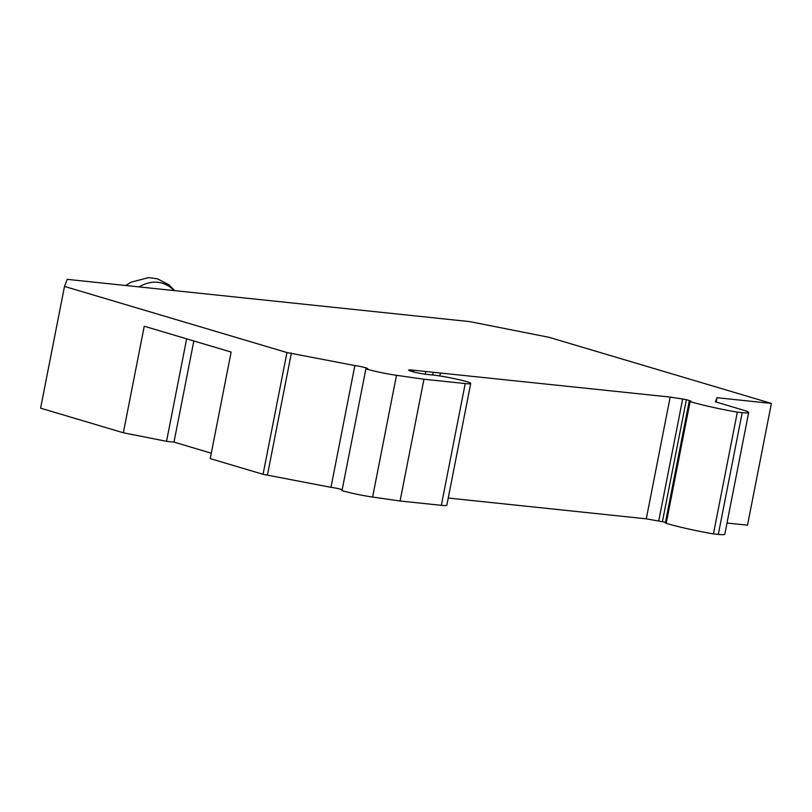 <?xml version="1.0" encoding="UTF-8"?>
<svg xmlns="http://www.w3.org/2000/svg" width="812" height="812" viewBox="0 0 812 812"><rect width="100%" height="100%" fill="white"/><g stroke="black" fill="none" stroke-linecap="round" stroke-linejoin="round"><path stroke-width="1.22" d="M771.4 403.412L716.996 397.707L715.392 401.808L743.203 410.08A20.767 1.918 -168.9 0 1 748.674 412.516A20.767 1.918 -168.9 0 1 742.198 412.648L737.337 412.141A51.927 4.801 -168.9 0 1 690.098 401.605L689.215 401.219L691.012 401.138L686.373 399.636L670.174 397.068L413.785 370.242A10.911 1.005 -168.9 0 0 412.029 370.028A10.901 1.005 -168.9 0 0 408.639 370.099A10.901 1.005 -168.9 0 0 414.983 372.282A10.901 1.005 -168.9 0 0 426.635 374.362L432.217 374.951A25.964 2.395 -168.9 0 1 468.23 382.076A17.661 1.634 -168.9 0 1 470.727 383.447A17.661 1.634 -168.9 0 1 465.225 383.558L423.955 379.234L396.5 375.296A25.964 2.395 -168.9 0 1 365.887 368.851A8.313 0.771 -168.9 0 0 367.765 368.729A8.313 0.771 -168.9 0 0 363.4 367.166A8.313 0.771 -168.9 0 0 354.854 365.562L286.961 352.55L64.493 286.423L67.244 279.358L469.701 321.613L548.932 337.284L771.4 403.412L747.507 525.181L726.994 523.029M716.996 397.707L716.143 402.031M748.674 412.516L724.791 534.276A20.767 1.918 -168.9 0 1 718.305 534.408L713.443 533.9A51.927 4.801 -168.9 0 1 666.205 523.364L665.332 522.979L689.215 401.219M665.464 522.278L646.281 518.827L448.244 498.03M470.727 383.447L446.833 505.206A17.661 1.634 -168.9 0 1 441.332 505.328L400.072 500.994L372.606 497.056A25.964 2.395 -168.9 0 1 342.004 490.61L365.887 368.851M354.854 365.562L330.971 487.332A8.313 0.771 -168.9 0 1 342.187 489.666M330.971 487.332L263.068 474.309L210.227 458.607L231.136 352.063L144.242 326.231L123.333 432.776L40.6 408.182L64.493 286.423M211.293 453.187L173.991 442.104L166.541 441.322L123.333 432.776M286.961 352.55L263.068 474.309M291.386 353.017L267.493 474.776M423.955 379.234L400.072 500.994M425.671 371.855L425.214 374.2M433.121 372.637L432.664 375.002M440.419 372.941L439.83 375.966M670.174 397.068L646.281 518.827M737.337 412.141L713.443 533.9M173.991 442.104L193.835 340.979M166.541 441.322L186.648 338.837M173.951 290.564A47.949 34.317 106.6 0 0 139.136 286.91M396.5 375.296L372.606 497.056M465.225 383.558L441.332 505.328M412.039 370.028L411.755 371.449M413.785 370.242L413.45 371.906M682.699 398.865L658.806 520.624M686.373 399.636L662.48 521.395M690.098 401.605L666.205 523.364M742.198 412.648L718.305 534.408M125.789 285.499L130.986 282.211L148.687 277.592L157.548 278.861L168.876 284.748L174.712 290.645"/></g></svg>
